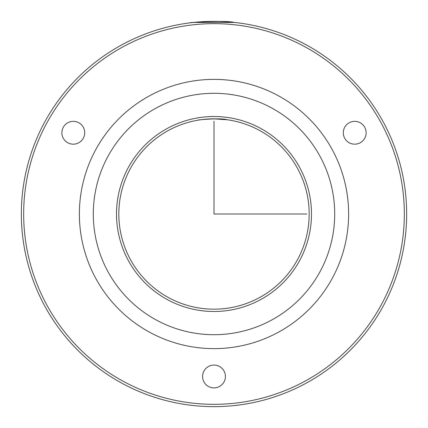 <?xml version="1.0" encoding="UTF-8"?>
<svg xmlns="http://www.w3.org/2000/svg" width="428" height="428" viewBox="0 0 428 428"><rect width="100%" height="100%" fill="white"/><g stroke="black" fill="none" stroke-linecap="round" stroke-linejoin="round"><path stroke-width="0.64" d="M44.929 121.638A192.654 192.654 0 0 1 306.362 44.929A192.654 192.654 0 0 1 383.071 306.362A192.654 192.654 0 0 1 121.638 383.071A192.654 192.654 0 0 1 44.929 121.638M193.633 22.427L234.367 22.427C221.287 19.608 178.011 23.599 193.633 22.427M237.214 22.748L234.367 22.427M190.786 22.748L193.493 22.443M46.968 122.75A190.332 190.332 0 0 1 305.25 46.968A190.332 190.332 0 0 1 381.032 305.25A190.332 190.332 0 0 1 122.75 381.032A190.332 190.332 0 0 1 46.968 122.75M224.015 371.006A11.412 11.412 0 0 1 219.473 386.495A11.412 11.412 0 0 1 203.985 381.953A11.412 11.412 0 0 1 208.527 366.464A11.412 11.412 0 0 1 224.015 371.006M344.963 126.822A11.412 11.412 0 0 1 360.649 123.013A11.412 11.412 0 0 1 364.458 138.699A11.412 11.412 0 0 1 348.772 142.508A11.412 11.412 0 0 1 344.963 126.822M73.022 144.172A11.412 11.412 0 0 1 61.878 132.493A11.412 11.412 0 0 1 73.557 121.349A11.412 11.412 0 0 1 84.701 133.028A11.412 11.412 0 0 1 73.022 144.172M332.144 278.542A134.627 134.627 0 0 1 149.458 332.144A134.627 134.627 0 0 1 95.856 149.458A134.627 134.627 0 0 1 278.542 95.856A134.627 134.627 0 0 1 332.144 278.542M319.925 271.866A120.696 120.696 0 0 1 156.134 319.925A120.696 120.696 0 0 1 108.075 156.134A120.696 120.696 0 0 1 271.866 108.075A120.696 120.696 0 0 1 319.925 271.866M128.448 167.262A97.488 97.488 0 0 1 260.738 128.448A97.488 97.488 0 0 1 299.552 260.738A97.488 97.488 0 0 1 167.262 299.552A97.488 97.488 0 0 1 128.448 167.262M297.519 259.625A95.166 95.166 0 0 1 168.375 297.519A95.166 95.166 0 0 1 130.481 168.375A95.166 95.166 0 0 1 259.625 130.481A95.166 95.166 0 0 1 297.519 259.625M214 118.834L227.541 119.803C218.852 117.272 190.075 120.857 200.459 119.803L206.077 119.166M227.664 119.819L229.429 120.091M214 121.156L214 214L306.844 214"/></g></svg>
